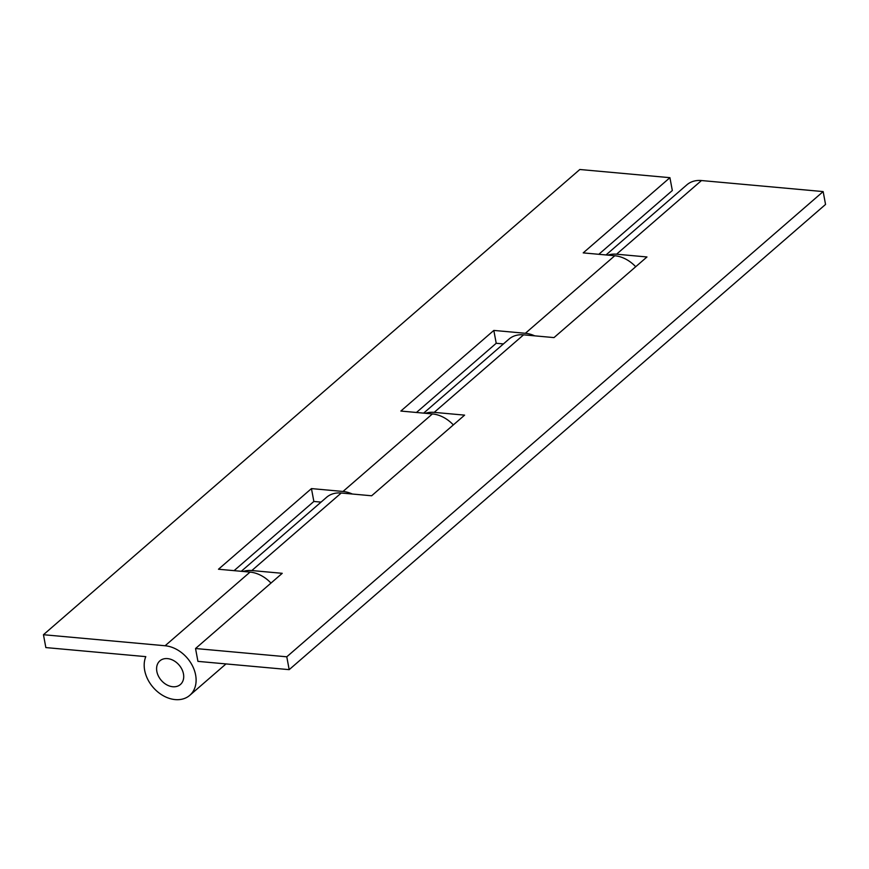 <?xml version="1.0" encoding="UTF-8"?>
<svg xmlns="http://www.w3.org/2000/svg" width="869" height="869" viewBox="0 0 869 869"><rect width="100%" height="100%" fill="white"/><g stroke="black" fill="none" stroke-linecap="round" stroke-linejoin="round"><path stroke-width="1.3" d="M167.521 658.615A15.664 11.742 -130.9 0 0 159.896 660.842A15.664 11.742 -130.9 0 0 158.43 676.104A15.664 11.742 -130.9 0 0 172.779 686.738A15.664 11.742 -130.9 0 0 180.415 684.5A15.664 11.742 -130.9 0 0 181.882 669.239A15.664 11.742 -130.9 0 0 167.521 658.615A15.664 11.742 -130.9 0 0 159.896 660.842A15.664 11.742 -130.9 0 0 158.43 676.104A15.664 11.742 -130.9 0 0 172.779 686.738A15.664 11.742 -130.9 0 0 180.415 684.5A15.664 11.742 -130.9 0 0 181.882 669.239A15.664 11.742 -130.9 0 0 167.521 658.615M145.796 656.638A29.97 22.485 -130.9 0 0 156.941 691.213A29.97 22.485 -130.9 0 0 189.79 695.319A29.97 22.485 -130.9 0 0 192.603 666.11A29.97 22.485 -130.9 0 0 165.11 645.754L43.45 634.718L45.851 647.579L145.796 656.638M270.976 583.077A29.97 22.485 -130.9 0 0 250.044 572.095L218.477 569.238L311.45 488.595L343.005 491.463A29.97 22.485 49.1 0 1 352.347 494.026M453.346 424.908A29.97 22.485 -130.9 0 0 432.404 413.926L400.848 411.059L493.82 330.426L525.376 333.283A29.97 22.485 49.1 0 1 534.717 335.847M598.806 254.302L672.324 190.528L669.923 177.678L579.819 169.498L43.45 634.718M321.063 502.108L313.861 501.456L234.076 570.651M503.423 343.928L496.221 343.277L416.447 412.482M635.706 266.729A29.97 22.485 -130.9 0 0 614.763 255.747L583.208 252.89L669.923 177.678M496.221 343.277L493.82 330.426M313.861 501.456L311.45 488.595M607.865 255.128A29.97 22.485 49.1 0 1 616.555 254.204L701.479 180.546A29.97 22.485 -130.9 0 0 686.879 184.815L606.008 254.954M425.495 413.296A29.97 22.485 49.1 0 1 434.196 412.373L523.583 334.837A29.97 22.485 -130.9 0 0 508.984 339.106L423.637 413.133M195.536 648.524L286.781 656.801L289.181 669.651L197.936 661.374L195.536 648.524L282.24 573.312L251.825 570.553L341.224 493.016L371.639 495.775L464.611 415.132L434.196 412.373M289.181 669.651L825.55 204.432L823.149 191.582L701.479 180.546M286.781 656.801L823.149 191.582M523.583 334.837L553.998 337.596L646.971 256.963L616.555 254.204M341.224 493.016A29.97 22.485 -130.9 0 0 326.614 497.285L241.278 571.302M243.135 571.476A29.97 22.485 49.1 0 1 251.825 570.553M165.11 645.754L250.044 572.095M343.005 491.463L432.404 413.926M525.376 333.283L614.763 255.747M189.79 695.319L225.994 663.916"/></g></svg>
